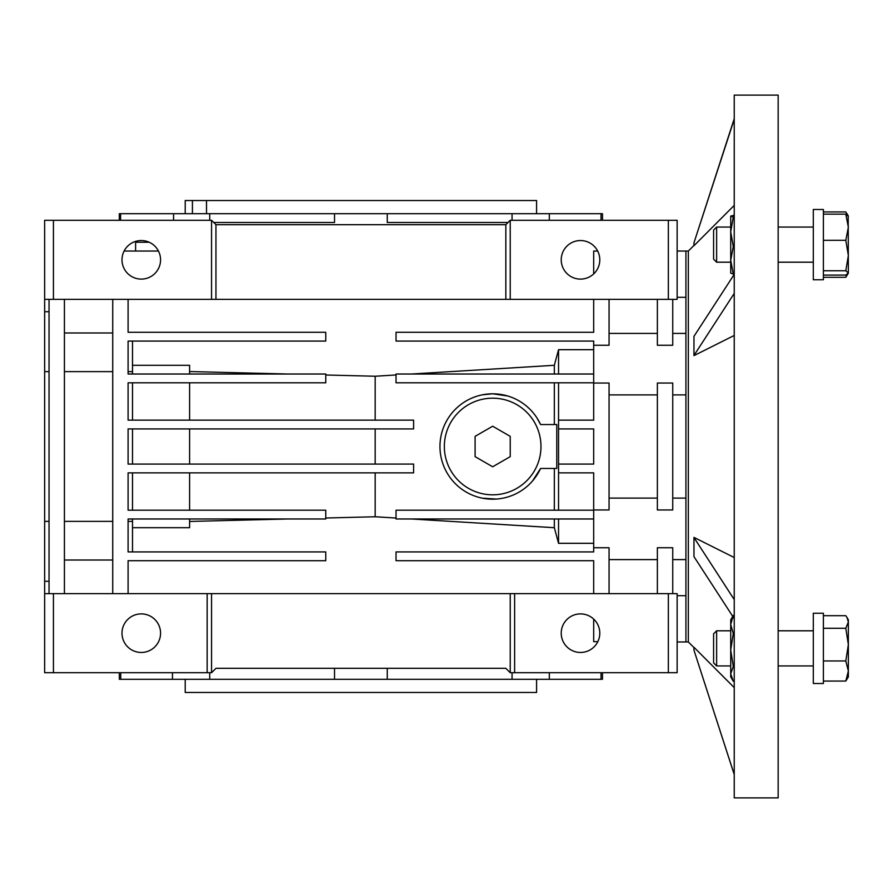 <?xml version="1.0" encoding="UTF-8"?>
<svg xmlns="http://www.w3.org/2000/svg" width="893" height="893" viewBox="0 0 893 893"><rect width="100%" height="100%" fill="white"/><g stroke="black" fill="none" stroke-linecap="round" stroke-linejoin="round"><path stroke-width="1.34" d="M558.549 464.07L558.549 428.93L593.689 428.93L593.689 464.07L558.549 464.07L558.549 472.855L593.689 472.855L593.689 547.744L609.059 547.744L609.059 593.644M189.595 464.07L189.595 428.93M496.53 499.064L482.343 498.182M482.276 394.829L492.668 393.791L507.671 395.979M532.485 481.037L540.578 468.457A52.709 52.709 0 0 1 439.959 446.5A52.709 52.709 0 0 1 540.578 424.543L546.337 424.543M536.927 417.891L540.578 424.543L556.763 424.543L556.763 468.457L540.578 468.457M375.172 428.93L375.172 464.07M657.371 498.104L609.059 498.104L657.371 498.104M685.924 498.104L672.742 498.104L685.924 498.104M657.371 593.644L657.371 547.744L672.742 547.744L672.742 593.644L677.14 593.644L677.14 672.708L668.355 672.708L668.355 593.644L672.742 593.644M609.059 299.356L609.059 345.256L593.689 345.256L593.689 383.03L609.059 383.03L609.059 509.97L593.689 509.97M609.059 394.896L657.371 394.896L609.059 394.896M657.371 383.03L672.742 383.03L672.742 509.97L657.371 509.97L657.371 383.03M672.742 394.896L685.924 394.896L672.742 394.896M677.14 297.313L685.924 297.313M580.506 613.893A19.278 19.278 0 0 1 599.795 633.17A19.278 19.278 0 0 1 580.506 652.459A19.278 19.278 0 0 1 561.228 633.17A19.278 19.278 0 0 1 580.506 613.893M141.284 652.459A19.278 19.278 0 0 0 160.561 633.17A19.278 19.278 0 0 0 141.284 613.893A19.278 19.278 0 0 0 121.995 633.17A19.278 19.278 0 0 0 141.284 652.459M141.284 240.541A19.278 19.278 0 0 1 160.561 259.83A19.278 19.278 0 0 1 141.284 279.107A19.278 19.278 0 0 1 121.995 259.83A19.278 19.278 0 0 1 141.284 240.541M580.506 240.541A19.278 19.278 0 0 1 599.795 259.83A19.278 19.278 0 0 1 580.506 279.107A19.278 19.278 0 0 1 561.228 259.83A19.278 19.278 0 0 1 580.506 240.541M593.689 619.095L593.689 641.643L597.83 641.643M593.689 273.905L593.689 251.045L597.674 251.045M149.22 242.26L135.602 242.26L135.602 251.045M508.039 222.491L387.261 222.491L387.261 213.706L334.529 213.706L334.529 222.491L213.751 222.491M549.329 220.292L549.329 213.706L387.261 213.706M209.732 220.292L209.732 213.706L119.316 213.706L119.316 220.292M334.529 213.706L209.732 213.706M173.566 220.292L173.566 213.706M124.116 251.045L158.441 251.045M120.577 220.292L120.577 213.706M119.316 672.708L119.316 679.294L209.732 679.294L209.732 672.708M209.732 679.294L387.261 679.294L387.261 668.31M387.261 679.294L549.329 679.294L549.329 672.708M192.419 213.706L192.419 200.534L185.208 200.534L185.208 213.706M536.581 213.706L536.581 200.534L206.517 200.534L206.517 213.706M185.208 679.294L185.208 692.466L536.581 692.466L536.581 679.294M512.057 672.708L512.057 679.294M334.529 668.31L334.529 679.294M602.474 220.292L602.474 213.706L601.022 213.706L601.022 220.292M512.057 213.706L512.057 220.292M685.924 595.687L677.14 595.687M49.037 299.356L49.037 593.644L53.435 593.644L53.435 672.708L44.65 672.708L44.65 299.356L672.742 299.356L672.742 345.256L657.371 345.256L657.371 299.356M132.499 510.193L132.499 472.855M132.499 464.07L132.499 428.93M132.499 420.145L132.499 382.807M593.689 510.193L396.034 510.193L396.034 518.978L593.689 518.978M558.549 510.193L558.549 472.855M593.689 383.03L593.689 420.145L558.549 420.145L558.549 428.93M128.101 521.367L132.499 521.367L132.499 518.978M132.499 551.919L132.499 521.367M189.595 510.193L189.595 472.855M189.595 420.145L189.595 382.807M64.419 371.633L112.73 371.633M112.73 521.367L64.419 521.367M558.549 420.145L558.549 382.807M593.689 374.022L396.034 374.022L396.034 382.807L593.689 382.807M554.33 424.543L554.33 382.807M554.33 510.193L554.33 468.457M128.101 371.633L132.499 371.633L132.499 341.081M132.499 374.022L132.499 371.633M132.499 527.707L189.595 527.707L189.595 518.978L287.736 518.978L189.595 521.456M325.755 518.007L375.172 516.757L396.034 518.04M375.172 472.855L375.172 516.757M411.349 518.978L554.33 527.707L558.549 543.312L593.689 543.312M554.33 518.978L554.33 527.707M558.549 518.978L558.549 543.312M593.689 547.744L593.689 551.919L396.034 551.919L396.034 560.704L593.689 560.704L593.689 593.644M64.419 560.023L112.73 560.023M128.101 593.644L128.101 560.704L325.755 560.704L325.755 551.919L128.101 551.919L128.101 518.978L325.755 518.978L325.755 510.193L128.101 510.193L128.101 472.855L413.604 472.855L413.604 464.07L128.101 464.07L128.101 428.93L413.604 428.93L413.604 420.145L128.101 420.145L128.101 382.807L325.755 382.807L325.755 374.022L128.101 374.022L128.101 341.081L325.755 341.081L325.755 332.296L128.101 332.296L128.101 299.356M112.73 299.356L112.73 593.644M112.73 332.977L64.419 332.977M64.419 593.644L64.419 299.356M593.689 299.356L593.689 332.296L396.034 332.296L396.034 341.081L593.689 341.081L593.689 345.256M558.549 374.022L558.549 349.688L554.33 365.293L411.349 374.022M593.689 349.688L558.549 349.688M554.33 374.022L554.33 365.293M396.034 374.96L375.172 376.243L325.755 374.993M375.172 420.145L375.172 376.243M132.499 365.293L189.595 365.293L189.595 374.022L287.736 374.022L189.595 371.544M510.227 593.644L211.552 593.644L211.552 672.708L215.95 668.31L505.84 668.31L510.227 672.708L510.227 593.644L668.355 593.644M510.227 672.708L514.625 672.708L514.625 593.644M53.435 593.644L211.552 593.644M207.165 593.644L207.165 672.708L211.552 672.708M505.84 299.356L505.84 224.69L510.227 220.292L510.227 299.356M672.742 299.356L677.14 299.356L677.14 220.292L668.355 220.292L668.355 299.356M215.95 299.356L215.95 224.69L505.84 224.69M211.552 299.356L211.552 220.292L215.95 224.69M44.65 593.644L49.037 593.644M44.65 521.367L49.037 521.367M44.65 371.633L49.037 371.633M514.625 672.708L668.355 672.708M53.435 672.708L207.165 672.708M510.227 220.292L668.355 220.292M53.435 299.356L53.435 220.292L211.552 220.292M53.435 220.292L44.65 220.292L44.65 299.356M601.022 213.706L549.329 213.706M120.756 679.294L120.756 672.708M172.449 672.708L172.449 679.294M549.329 679.294L602.474 679.294L602.474 672.708M601.022 672.708L601.022 679.294M206.517 200.534L192.419 200.534M492.668 494.811A48.311 48.311 0 0 0 540.979 446.5A48.311 48.311 0 0 0 492.668 398.189A48.311 48.311 0 0 0 444.346 446.5A48.311 48.311 0 0 0 492.668 494.811M492.668 466.782L510.227 456.647L510.227 436.353L492.668 426.218L475.098 436.353L475.098 456.647L492.668 466.782M778.16 797.884L778.16 95.116L734.236 95.116L734.236 797.884L778.16 797.884M733.979 773.729L693.961 650.171L693.961 647.28L734.236 687.61M734.236 618.659L693.961 556.64L693.961 537.385L734.236 557.545M685.924 641.955L685.924 251.045L688.336 251.045L688.336 641.955L677.14 641.955M734.046 119.271L693.961 242.829L734.236 119.271M693.961 650.171L733.957 773.729M734.236 274.341L693.961 336.36L693.961 355.615L734.236 335.455M693.961 242.829L693.961 245.72L734.236 205.39M693.961 355.459L734.236 293.406M693.961 537.541L734.236 599.594M734.236 217.055L733.276 217.055L730.72 231.778L733.276 246.501L730.72 260.276L733.276 274.062L734.236 274.062M734.236 246.501L733.276 246.501M716.632 262.196L713.596 259.16L713.596 230.081L716.632 227.056L716.632 262.196L730.72 262.196L730.72 260.276L730.72 273.169L733.276 274.062M734.236 215.18L730.72 216.117L733.276 217.055M730.72 216.117L730.72 260.276M823.402 275.089L845.805 275.089L848.35 272.923L845.805 270.758L823.402 270.758M823.402 240.295L845.805 240.295L848.35 255.521L845.805 270.758M823.402 214.153L845.805 214.153L848.35 227.224L845.805 240.295M848.35 216.318L845.805 214.153M848.35 272.923L848.205 215.827M823.402 279.766L823.402 209.487L813.3 209.487L813.3 279.766L823.402 279.766M734.236 666.457L733.276 666.457L730.72 673.869L733.276 681.292L730.72 676.927L730.72 650.004L733.276 666.457M734.236 681.292L733.276 681.292M733.276 615.467L730.72 624.508L733.276 633.539L730.72 650.004L730.72 619.831L732.695 616.404M734.236 633.539L733.276 633.539M823.402 683.513L823.402 613.234L813.3 613.234L813.3 683.513L823.402 683.513M823.402 277.299L845.805 277.299L848.35 273.169M846.988 274.486L845.805 277.299M823.402 211.942L845.805 211.942L847.77 215.313M716.632 665.944L716.632 630.804L713.596 633.84L713.596 662.919L716.632 665.944L730.72 665.944M823.402 615.701L845.805 615.701L846.999 617.487L848.35 621.997L845.805 628.281L848.35 644.623L845.805 660.965L848.35 671.011L845.805 681.058L848.35 676.927L848.35 619.831L846.999 617.487M823.402 681.058L845.805 681.058M823.402 660.965L845.805 660.965M823.402 628.281L845.805 628.281M685.924 559.598L672.742 559.598M657.371 559.598L609.059 559.598M685.924 251.045L677.14 251.045M685.924 333.402L672.742 333.402M657.371 333.402L609.059 333.402M44.65 581.287L49.037 581.287M44.65 311.713L49.037 311.713M688.336 641.955L693.961 647.581M688.336 251.045L693.961 245.419M778.16 262.196L813.3 262.196M716.632 227.056L730.72 227.056M778.16 227.056L813.3 227.056M848.35 216.073L846.999 213.728M716.632 630.804L730.72 630.804M778.16 630.804L813.3 630.804M778.16 665.944L813.3 665.944"/></g></svg>
